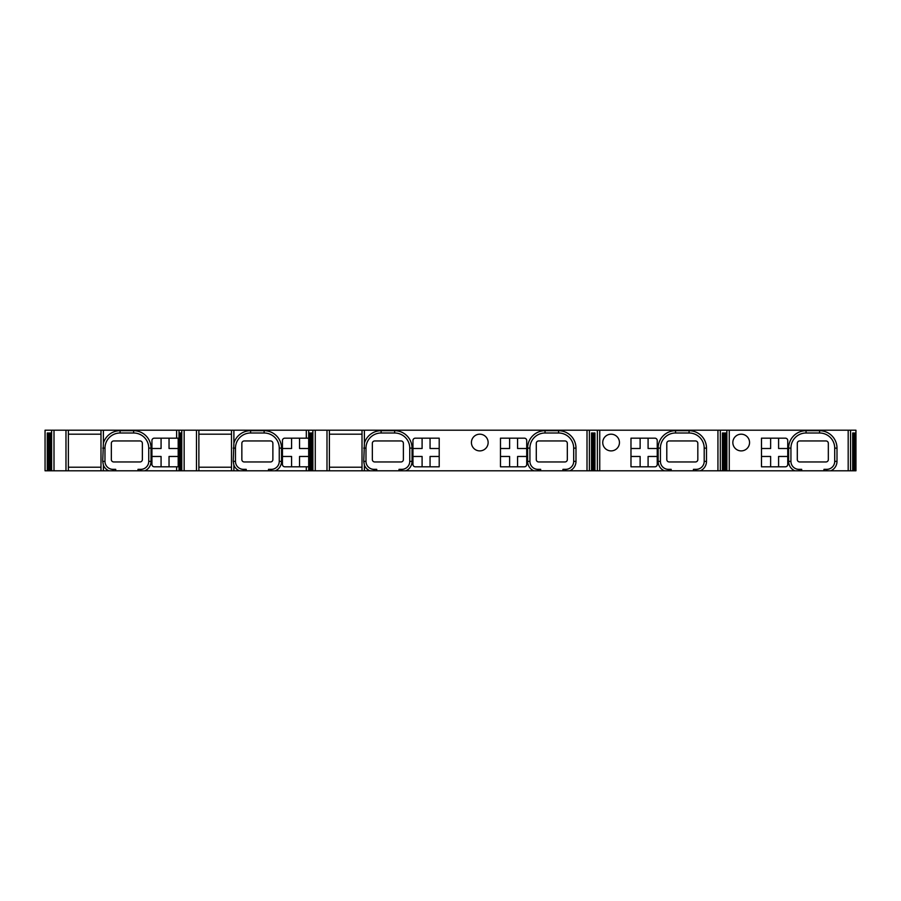 <?xml version="1.0" encoding="UTF-8"?>
<svg xmlns="http://www.w3.org/2000/svg" width="901" height="901" viewBox="0 0 901 901"><rect width="100%" height="100%" fill="white"/><g stroke="black" fill="none" stroke-linecap="round" stroke-linejoin="round"><path stroke-width="1.35" d="M854.858 433.561L855.95 433.066L855.95 430.205L855.95 470.795L854.858 470.795L854.858 432.998L855.939 432.998L855.95 430.205L720.316 430.205L720.316 470.795L693.455 470.795L693.455 469.342L695.842 469.342L695.842 470.795M591.529 470.795L591.529 432.998L592.779 432.998L592.779 470.795L587.013 470.795L587.013 430.205L720.316 430.205M587.013 430.205L364.398 430.205L364.398 443.202A17.412 17.412 0 0 1 381.112 430.701L394.638 430.701A17.412 17.412 0 0 1 412.05 448.112L412.05 461.38A10.26 10.26 0 0 1 405.867 470.795L399.008 470.795L399.008 469.342L401.395 469.342L401.395 470.795M399.008 470.795L326.995 470.795L326.995 430.205L364.398 430.205M326.995 430.205L315.26 430.205L315.26 470.795L268.509 470.795L268.509 469.342L271.291 469.342A7.963 7.963 0 0 0 279.254 461.38L279.254 448.112A15.114 15.114 0 0 0 264.128 432.998L250.602 432.998A15.114 15.114 0 0 0 235.476 448.112L235.476 461.38A7.963 7.963 0 0 0 243.439 469.342L243.439 470.795L239.362 470.795A10.26 10.26 0 0 1 233.888 465.119L233.235 461.38L235.476 461.38M45.061 430.205L45.061 470.795L45.05 430.205L315.26 430.205M45.061 470.795L65.976 470.795L65.976 430.205M103.378 470.795L108.863 470.795A10.26 10.26 0 0 1 103.378 465.119L103.378 470.795L65.976 470.795M103.378 465.119L102.725 461.38L103.378 443.202A17.412 17.412 0 0 1 120.092 430.701L133.618 430.701A17.412 17.412 0 0 1 151.041 448.112L151.041 461.38A10.26 10.26 0 0 1 144.858 470.795L108.863 470.795M144.858 470.795L176.63 470.795L176.63 466.808L154.319 466.808A2.388 2.388 0 0 1 151.931 464.432L151.931 440.555A2.388 2.388 0 0 1 154.319 438.168L178.195 438.168L178.195 466.808L176.63 466.808M179.581 470.795L179.581 432.998L180.819 432.998L180.819 470.795L179.029 470.795L179.029 430.205L179.029 470.795L176.63 470.795M180.819 470.795L196.486 470.795L196.486 430.205M233.888 465.119L233.888 470.795L196.486 470.795M233.888 470.795L239.362 470.795M268.509 470.795L243.439 470.795M326.995 470.795L315.26 470.795M587.013 470.795L405.867 470.795M592.779 470.795L597.374 470.795L597.374 430.205M693.455 470.795L597.374 470.795M720.316 470.795L726.87 470.795L726.87 430.205M854.858 470.795L726.87 470.795M700.314 470.795A10.26 10.26 0 0 0 706.497 461.38L706.497 448.112A17.412 17.412 0 0 0 689.074 430.701L675.547 430.701A17.412 17.412 0 0 0 658.135 448.112L658.135 461.38A10.26 10.26 0 0 0 664.319 470.795L664.803 470.795M49.42 470.795L49.42 432.998L50.67 432.998L50.67 470.795M47.269 470.795L47.269 432.998L48.519 432.998L48.519 470.795M100.991 470.795L100.991 430.205M102.725 461.38L104.978 461.38L104.978 448.112A15.114 15.114 0 0 1 120.092 432.998L133.618 432.998A15.114 15.114 0 0 1 148.744 448.112L148.744 461.38A7.963 7.963 0 0 1 140.781 469.342L140.387 470.795M137.999 470.795L137.999 469.342L140.387 469.342M104.978 461.38A7.963 7.963 0 0 0 112.929 469.342L115.711 469.342L115.711 470.795M828.334 459.566L828.334 443.337A2.388 2.388 0 0 0 825.947 440.949L799.694 440.949A2.388 2.388 0 0 0 797.306 443.337L797.306 459.566A2.388 2.388 0 0 0 799.694 461.954L825.947 461.954A2.388 2.388 0 0 0 828.334 459.566M142.369 459.566L142.369 443.337A2.388 2.388 0 0 0 139.982 440.949L113.729 440.949A2.388 2.388 0 0 0 111.341 443.337L111.341 459.566A2.388 2.388 0 0 0 113.729 461.954L139.982 461.954A2.388 2.388 0 0 0 142.369 459.566M799.288 470.795L799.288 469.342L801.676 469.342L801.676 470.795M799.288 469.342L798.894 470.795M823.965 470.795L823.965 469.342L826.746 469.342A7.963 7.963 0 0 0 834.709 461.38L834.709 448.112A15.114 15.114 0 0 0 819.583 432.998L806.057 432.998A15.114 15.114 0 0 0 790.932 448.112L790.932 461.38A7.963 7.963 0 0 0 798.894 469.342M794.817 470.795A10.26 10.26 0 0 1 788.634 461.38L788.634 448.112A17.412 17.412 0 0 1 806.057 430.701L819.583 430.701A17.412 17.412 0 0 1 836.995 448.112L836.995 461.38A10.26 10.26 0 0 1 830.812 470.795M761.48 466.808L785.357 466.808A2.388 2.388 0 0 0 787.744 464.432L787.744 440.555A2.388 2.388 0 0 0 785.357 438.168L761.48 438.168L761.48 466.808M749.553 442.537A8.357 8.357 0 0 0 741.196 434.192A8.357 8.357 0 0 0 732.84 442.537A8.357 8.357 0 0 0 741.196 450.894A8.357 8.357 0 0 0 749.553 442.537M161.076 438.168L161.076 448.507L151.931 448.507M151.931 456.469L161.076 456.469L161.076 466.808M169.039 466.808L169.039 456.469L178.195 456.469M178.195 448.507L169.039 448.507L169.039 438.168M770.637 438.168L770.637 448.507L761.48 448.507M761.48 456.469L770.637 456.469L770.637 466.808M778.599 466.808L778.599 456.469L787.744 456.469M787.744 448.507L778.599 448.507L778.599 438.168M308.694 438.168L284.829 438.168A2.388 2.388 0 0 0 282.441 440.555L282.441 464.432A2.388 2.388 0 0 0 284.829 466.808L308.694 466.808M233.235 461.38L233.888 443.202A17.412 17.412 0 0 1 250.602 430.701L264.128 430.701A17.412 17.412 0 0 1 281.54 448.112L281.54 461.38A10.26 10.26 0 0 1 275.357 470.795M231.501 470.795L231.501 430.205M270.897 470.795L270.897 469.342M243.439 469.342L246.221 469.342L246.221 470.795M695.437 440.949L669.184 440.949A2.388 2.388 0 0 0 666.796 443.337L666.796 459.566A2.388 2.388 0 0 0 669.184 461.954L695.437 461.954A2.388 2.388 0 0 0 697.825 459.566L697.825 443.337A2.388 2.388 0 0 0 695.437 440.949M244.239 461.954L270.491 461.954A2.388 2.388 0 0 0 272.879 459.566L272.879 443.337A2.388 2.388 0 0 0 270.491 440.949L244.239 440.949A2.388 2.388 0 0 0 241.851 443.337L241.851 459.566A2.388 2.388 0 0 0 244.239 461.954M696.236 470.795L695.842 469.342M658.135 461.38L660.422 461.38A7.963 7.963 0 0 0 668.384 469.342L671.166 469.342L671.166 470.795M696.236 469.342A7.963 7.963 0 0 0 704.199 461.38L704.199 448.112A15.114 15.114 0 0 0 689.074 432.998L675.547 432.998A15.114 15.114 0 0 0 660.422 448.112L660.422 461.38M668.779 469.342L668.779 470.795M630.982 466.808L654.847 466.808A2.388 2.388 0 0 0 657.234 464.432L657.234 440.555A2.388 2.388 0 0 0 654.847 438.168L630.982 438.168L630.982 466.808M619.449 442.537A8.357 8.357 0 0 0 611.092 434.192A8.357 8.357 0 0 0 602.735 442.537A8.357 8.357 0 0 0 611.092 450.894A8.357 8.357 0 0 0 619.449 442.537M291.586 438.168L291.586 448.507L282.441 448.507M282.441 456.469L291.586 456.469L291.586 466.808M299.549 466.808L299.549 456.469L308.694 456.469M308.694 448.507L299.549 448.507L299.549 438.168M308.694 430.205L308.694 432.998L309.775 432.998L309.775 470.795M308.694 470.795L308.694 432.998M640.127 438.168L640.127 448.507L630.982 448.507M630.982 456.469L640.127 456.469L640.127 466.808M648.089 466.808L648.089 456.469L657.234 456.469M657.234 448.507L648.089 448.507L648.089 438.168M310.676 470.795L310.676 432.998L311.926 432.998L311.926 470.795M533.809 470.795A10.26 10.26 0 0 1 527.626 461.38L527.626 448.112A17.412 17.412 0 0 1 545.037 430.701L558.564 430.701A17.412 17.412 0 0 1 575.987 448.112L575.987 461.38A10.26 10.26 0 0 1 569.804 470.795M526.725 464.432L526.725 440.555A2.388 2.388 0 0 0 524.337 438.168L500.472 438.168L500.472 466.808L524.337 466.808A2.388 2.388 0 0 0 526.725 464.432M412.951 440.555L412.951 464.432A2.388 2.388 0 0 0 415.338 466.808L439.204 466.808L439.204 438.168L415.338 438.168A2.388 2.388 0 0 0 412.951 440.555M488.139 442.537A8.357 8.357 0 0 0 479.782 434.192A8.357 8.357 0 0 0 471.426 442.537A8.357 8.357 0 0 0 479.782 450.894A8.357 8.357 0 0 0 488.139 442.537M369.872 470.795A10.26 10.26 0 0 1 364.398 465.119L363.745 461.38L365.986 461.38L365.986 448.112A15.114 15.114 0 0 1 381.112 432.998L394.638 432.998A15.114 15.114 0 0 1 409.752 448.112L409.752 461.38A7.963 7.963 0 0 1 401.801 469.342L401.395 469.342M509.617 438.168L509.617 448.507L500.472 448.507M500.472 456.469L509.617 456.469L509.617 466.808M517.579 466.808L517.579 456.469L526.725 456.469M526.725 448.507L517.579 448.507L517.579 438.168M422.096 438.168L422.096 448.507L412.951 448.507M412.951 456.469L422.096 456.469L422.096 466.808M430.059 466.808L430.059 456.469L439.204 456.469M439.204 448.507L430.059 448.507L430.059 438.168M593.68 470.795L593.68 432.998L594.93 432.998L594.93 470.795M594.93 432.998L593.68 433.561M592.779 432.998L591.529 433.561M565.727 470.795L565.727 469.342A7.963 7.963 0 0 0 573.689 461.38L573.689 448.112A15.114 15.114 0 0 0 558.564 432.998L545.037 432.998A15.114 15.114 0 0 0 529.923 448.112L529.923 461.38A7.963 7.963 0 0 0 537.874 469.342L537.874 470.795M537.874 469.342L540.668 469.342L540.668 470.795M562.945 470.795L562.945 469.342L565.727 469.342M567.326 459.566L567.326 443.337A2.388 2.388 0 0 0 564.938 440.949L538.674 440.949A2.388 2.388 0 0 0 536.286 443.337L536.286 459.566A2.388 2.388 0 0 0 538.674 461.954L564.938 461.954A2.388 2.388 0 0 0 567.326 459.566M372.35 443.337L372.35 459.566A2.388 2.388 0 0 0 374.737 461.954L401.001 461.954A2.388 2.388 0 0 0 403.389 459.566L403.389 443.337A2.388 2.388 0 0 0 401.001 440.949L374.737 440.949A2.388 2.388 0 0 0 372.35 443.337M538.28 469.342L538.28 470.795M565.332 470.795L565.332 469.342M365.986 461.38A7.963 7.963 0 0 0 373.949 469.342L376.731 469.342L376.731 470.795M363.745 461.38L364.398 443.202M374.343 469.342L374.343 470.795M362.011 470.795L362.011 430.205M329.383 467.214L362.011 467.214M329.383 434.192L362.011 434.192M329.383 470.795L329.383 430.205M311.926 433.561L310.676 432.998M309.775 433.561L308.694 433.077M724.595 470.795L724.595 432.998L725.846 432.998L725.846 470.795M722.444 470.795L722.444 432.998L723.694 432.998L723.694 470.795M725.846 432.998L724.595 433.561M723.694 432.998L722.444 433.561M243.833 469.342L243.833 470.795M198.873 467.214L231.501 467.214M198.873 434.192L231.501 434.192M198.873 470.795L198.873 430.205M180.819 433.561L179.581 432.998M852.706 470.795L852.706 432.998L853.957 432.998L853.957 470.795M853.957 432.998L852.706 433.561M826.352 470.795L826.352 469.342M113.323 469.342L113.323 470.795M68.363 434.192L68.363 470.795L68.363 430.205L68.363 434.192L100.991 434.192M68.363 467.214L100.991 467.214M50.67 433.561L49.42 432.998M48.519 433.561L47.269 432.998M51.627 430.205L51.627 470.795M54.004 430.205L54.004 470.795M103.378 430.205L103.378 443.202M176.63 438.168L176.63 430.205M102.725 448.112L104.978 448.112M120.092 430.701L120.092 432.998M133.618 430.701L133.618 432.998M151.041 448.112L148.744 448.112M151.041 461.38L148.744 461.38M140.781 470.795L140.781 469.342M788.634 461.38L790.932 461.38M848.19 470.795L848.19 430.205M729.258 470.795L729.258 430.205M181.777 430.205L181.777 470.795M184.153 430.205L184.153 470.795M233.888 430.205L233.888 443.202M306.306 438.168L306.306 430.205M306.306 470.795L306.306 466.808M233.235 448.112L235.476 448.112M250.602 430.701L250.602 432.998M264.128 430.701L264.128 432.998M281.54 448.112L279.254 448.112M281.54 461.38L279.254 461.38M271.291 470.795L271.291 469.342M706.497 461.38L704.199 461.38M706.497 448.112L704.199 448.112M689.074 430.701L689.074 432.998M675.547 430.701L675.547 432.998M658.135 448.112L660.422 448.112M668.384 469.342L668.384 470.795M717.939 430.205L717.939 470.795M599.751 470.795L599.751 430.205M312.884 430.205L312.884 470.795M364.398 465.119L364.398 470.795M589.4 470.795L589.4 430.205M575.987 461.38L573.689 461.38M527.626 461.38L529.923 461.38M527.626 448.112L529.923 448.112M545.037 430.701L545.037 432.998M558.564 430.701L558.564 432.998M575.987 448.112L573.689 448.112M412.05 461.38L409.752 461.38M401.801 470.795L401.801 469.342M412.05 448.112L409.752 448.112M394.638 430.701L394.638 432.998M381.112 430.701L381.112 432.998M363.745 448.112L365.986 448.112M373.949 469.342L373.949 470.795M850.567 470.795L850.567 430.205M836.995 461.38L834.709 461.38M826.746 470.795L826.746 469.342M836.995 448.112L834.709 448.112M819.583 430.701L819.583 432.998M806.057 430.701L806.057 432.998M788.634 448.112L790.932 448.112M112.929 469.342L112.929 470.795"/></g></svg>
